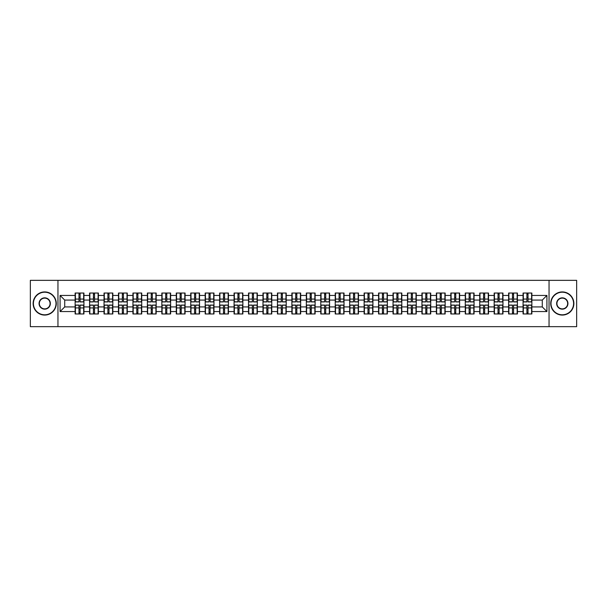 <?xml version="1.0" encoding="UTF-8"?>
<svg xmlns="http://www.w3.org/2000/svg" width="607" height="607" viewBox="0 0 607 607"><rect width="100%" height="100%" fill="white"/><g stroke="black" fill="none" stroke-linecap="round" stroke-linejoin="round"><path stroke-width="0.91" d="M549.047 326.657L576.65 326.657L576.65 280.343L549.047 280.343L549.047 326.657L57.953 326.657L57.953 280.343L30.35 280.343L30.35 326.657L57.953 326.657M549.047 280.343L57.953 280.343M542.286 306.93L542.286 300.07L531.869 300.07L531.869 306.93L542.286 306.93L546.915 311.558L546.915 295.442L531.869 295.442L531.869 293.037L523.067 293.037L523.067 300.07L517.414 300.07L517.414 306.93L523.067 306.93L523.067 300.07M546.915 311.558L531.869 311.558L531.869 313.963L523.067 313.963L523.067 311.558L517.414 311.558L517.414 313.963L508.62 313.963L508.62 311.558L502.968 311.558L502.968 313.963L494.166 313.963L494.166 311.558L488.521 311.558L488.521 313.963L479.72 313.963L479.72 311.558L474.067 311.558L474.067 313.963L465.266 313.963L465.266 311.558L459.62 311.558L459.62 313.963L450.819 313.963L450.819 311.558L445.166 311.558L445.166 313.963L436.372 313.963L436.372 311.558L430.72 311.558L430.72 313.963L421.918 313.963L421.918 311.558L416.273 311.558L416.273 313.963L407.472 313.963L407.472 311.558L401.819 311.558L401.819 313.963L393.025 313.963L393.025 311.558L387.372 311.558L387.372 313.963L378.571 313.963L378.571 311.558L372.926 311.558L372.926 313.963L364.124 313.963L364.124 311.558L358.471 311.558L358.471 313.963L349.67 313.963L349.67 311.558L344.025 311.558L344.025 313.963L335.223 313.963L335.223 311.558L329.571 311.558L329.571 313.963L320.777 313.963L320.777 311.558L315.124 311.558L315.124 313.963L306.323 313.963L306.323 311.558L300.677 311.558L300.677 313.963L291.876 313.963L291.876 311.558L286.223 311.558L286.223 313.963L277.429 313.963L277.429 311.558L271.777 311.558L271.777 313.963L262.975 313.963L262.975 311.558L257.33 311.558L257.33 313.963L248.529 313.963L248.529 311.558L242.876 311.558L242.876 313.963L234.074 313.963L234.074 311.558L228.429 311.558L228.429 313.963L219.628 313.963L219.628 311.558L213.975 311.558L213.975 313.963L205.181 313.963L205.181 311.558L199.528 311.558L199.528 313.963L190.727 313.963L190.727 311.558L185.082 311.558L185.082 313.963L176.28 313.963L176.28 311.558L170.628 311.558L170.628 313.963L161.834 313.963L161.834 311.558L156.181 311.558L156.181 313.963L147.38 313.963L147.38 311.558L141.735 311.558L141.735 313.963L132.933 313.963L132.933 311.558L127.28 311.558L127.28 313.963L118.479 313.963L118.479 311.558L112.834 311.558L112.834 313.963L104.032 313.963L104.032 311.558L98.38 311.558L98.38 313.963L89.586 313.963L89.586 311.558L83.933 311.558L83.933 313.963L75.131 313.963L75.131 311.558L60.085 311.558L60.085 295.442L75.131 295.442L75.131 300.07L64.714 300.07L64.714 306.93L75.131 306.93L75.131 300.07M523.067 295.442L517.414 295.442L517.414 293.037L508.62 293.037L508.62 295.442L502.968 295.442L502.968 293.037L494.166 293.037L494.166 295.442L488.521 295.442L488.521 293.037L479.72 293.037L479.72 295.442L474.067 295.442L474.067 293.037L465.266 293.037L465.266 295.442L459.62 295.442L459.62 293.037L450.819 293.037L450.819 295.442L445.166 295.442L445.166 293.037L436.372 293.037L436.372 295.442L430.72 295.442L430.72 293.037L421.918 293.037L421.918 295.442L416.273 295.442L416.273 293.037L407.472 293.037L407.472 295.442L401.819 295.442L401.819 293.037L393.025 293.037L393.025 295.442L387.372 295.442L387.372 293.037L378.571 293.037L378.571 295.442L372.926 295.442L372.926 293.037L364.124 293.037L364.124 295.442L358.471 295.442L358.471 293.037L349.67 293.037L349.67 295.442L344.025 295.442L344.025 293.037L335.223 293.037L335.223 295.442L329.571 295.442L329.571 293.037L320.777 293.037L320.777 295.442L315.124 295.442L315.124 293.037L306.323 293.037L306.323 295.442L300.677 295.442L300.677 293.037L291.876 293.037L291.876 295.442L286.223 295.442L286.223 293.037L277.429 293.037L277.429 295.442L271.777 295.442L271.777 293.037L262.975 293.037L262.975 295.442L257.33 295.442L257.33 293.037L248.529 293.037L248.529 295.442L242.876 295.442L242.876 293.037L234.074 293.037L234.074 295.442L228.429 295.442L228.429 293.037L219.628 293.037L219.628 295.442L213.975 295.442L213.975 293.037L205.181 293.037L205.181 295.442L199.528 295.442L199.528 293.037L190.727 293.037L190.727 295.442L185.082 295.442L185.082 293.037L176.28 293.037L176.28 295.442L170.628 295.442L170.628 293.037L161.834 293.037L161.834 295.442L156.181 295.442L156.181 293.037L147.38 293.037L147.38 295.442L141.735 295.442L141.735 293.037L132.933 293.037L132.933 295.442L127.28 295.442L127.28 293.037L118.479 293.037L118.479 295.442L112.834 295.442L112.834 293.037L104.032 293.037L104.032 295.442L98.38 295.442L98.38 293.037L89.586 293.037L89.586 295.442L83.933 295.442L83.933 293.037L75.131 293.037L75.131 295.442M523.067 306.93L523.067 311.558M517.414 306.93L517.414 311.558M517.414 295.442L517.414 300.07M502.968 306.93L508.62 306.93L508.62 300.07L502.968 300.07L502.968 311.558M508.62 306.93L508.62 311.558M508.62 295.442L508.62 300.07M502.968 295.442L502.968 300.07M488.521 306.93L494.166 306.93L494.166 300.07L488.521 300.07L488.521 311.558M494.166 306.93L494.166 311.558M494.166 295.442L494.166 300.07M488.521 295.442L488.521 300.07M474.067 306.93L479.72 306.93L479.72 300.07L474.067 300.07L474.067 311.558M479.72 306.93L479.72 311.558M479.72 295.442L479.72 300.07M474.067 295.442L474.067 300.07M459.62 306.93L465.266 306.93L465.266 300.07L459.62 300.07L459.62 311.558M465.266 306.93L465.266 311.558M465.266 295.442L465.266 300.07M459.62 295.442L459.62 300.07M445.166 306.93L450.819 306.93L450.819 300.07L445.166 300.07L445.166 311.558M450.819 306.93L450.819 311.558M450.819 295.442L450.819 300.07M445.166 295.442L445.166 300.07M430.72 306.93L436.372 306.93L436.372 300.07L430.72 300.07L430.72 311.558M436.372 306.93L436.372 311.558M436.372 295.442L436.372 300.07M430.72 295.442L430.72 300.07M416.273 306.93L421.918 306.93L421.918 300.07L416.273 300.07L416.273 311.558M421.918 306.93L421.918 311.558M421.918 295.442L421.918 300.07M416.273 295.442L416.273 300.07M401.819 306.93L407.472 306.93L407.472 300.07L401.819 300.07L401.819 311.558M407.472 306.93L407.472 311.558M407.472 295.442L407.472 300.07M401.819 295.442L401.819 300.07M387.372 306.93L393.025 306.93L393.025 300.07L387.372 300.07L387.372 311.558M393.025 306.93L393.025 311.558M393.025 295.442L393.025 300.07M387.372 295.442L387.372 300.07M372.926 306.93L378.571 306.93L378.571 300.07L372.926 300.07L372.926 311.558M378.571 306.93L378.571 311.558M378.571 295.442L378.571 300.07M372.926 295.442L372.926 300.07M358.471 306.93L364.124 306.93L364.124 300.07L358.471 300.07L358.471 311.558M364.124 306.93L364.124 311.558M364.124 295.442L364.124 300.07M358.471 295.442L358.471 300.07M344.025 306.93L349.67 306.93L349.67 300.07L344.025 300.07L344.025 311.558M349.67 306.93L349.67 311.558M349.67 295.442L349.67 300.07M344.025 295.442L344.025 300.07M329.571 306.93L335.223 306.93L335.223 300.07L329.571 300.07L329.571 311.558M335.223 306.93L335.223 311.558M335.223 295.442L335.223 300.07M329.571 295.442L329.571 300.07M315.124 306.93L320.777 306.93L320.777 300.07L315.124 300.07L315.124 311.558M320.777 306.93L320.777 311.558M320.777 295.442L320.777 300.07M315.124 295.442L315.124 300.07M300.677 306.93L306.323 306.93L306.323 300.07L300.677 300.07L300.677 311.558M306.323 306.93L306.323 311.558M306.323 295.442L306.323 300.07M300.677 295.442L300.677 300.07M286.223 306.93L291.876 306.93L291.876 300.07L286.223 300.07L286.223 311.558M291.876 306.93L291.876 311.558M291.876 295.442L291.876 300.07M286.223 295.442L286.223 300.07M271.777 306.93L277.429 306.93L277.429 300.07L271.777 300.07L271.777 311.558M277.429 306.93L277.429 311.558M277.429 295.442L277.429 300.07M271.777 295.442L271.777 300.07M257.33 306.93L262.975 306.93L262.975 300.07L257.33 300.07L257.33 311.558M262.975 306.93L262.975 311.558M262.975 295.442L262.975 300.07M257.33 295.442L257.33 300.07M242.876 306.93L248.529 306.93L248.529 300.07L242.876 300.07L242.876 311.558M248.529 306.93L248.529 311.558M248.529 295.442L248.529 300.07M242.876 295.442L242.876 300.07M228.429 306.93L234.074 306.93L234.074 300.07L228.429 300.07L228.429 311.558M234.074 306.93L234.074 311.558M234.074 295.442L234.074 300.07M228.429 295.442L228.429 300.07M213.975 306.93L219.628 306.93L219.628 300.07L213.975 300.07L213.975 311.558M219.628 306.93L219.628 311.558M219.628 295.442L219.628 300.07M213.975 295.442L213.975 300.07M199.528 306.93L205.181 306.93L205.181 300.07L199.528 300.07L199.528 311.558M205.181 306.93L205.181 311.558M205.181 295.442L205.181 300.07M199.528 295.442L199.528 300.07M185.082 306.93L190.727 306.93L190.727 300.07L185.082 300.07L185.082 311.558M190.727 306.93L190.727 311.558M190.727 295.442L190.727 300.07M185.082 295.442L185.082 300.07M170.628 306.93L176.28 306.93L176.28 300.07L170.628 300.07L170.628 311.558M176.28 306.93L176.28 311.558M176.28 295.442L176.28 300.07M170.628 295.442L170.628 300.07M156.181 306.93L161.834 306.93L161.834 300.07L156.181 300.07L156.181 311.558M161.834 306.93L161.834 311.558M161.834 295.442L161.834 300.07M156.181 295.442L156.181 300.07M141.735 306.93L147.38 306.93L147.38 300.07L141.735 300.07L141.735 311.558M147.38 306.93L147.38 311.558M147.38 295.442L147.38 300.07M141.735 295.442L141.735 300.07M127.28 306.93L132.933 306.93L132.933 300.07L127.28 300.07L127.28 311.558M132.933 306.93L132.933 311.558M132.933 295.442L132.933 300.07M127.28 295.442L127.28 300.07M112.834 306.93L118.479 306.93L118.479 300.07L112.834 300.07L112.834 311.558M118.479 306.93L118.479 311.558M118.479 295.442L118.479 300.07M112.834 295.442L112.834 300.07M98.38 306.93L104.032 306.93L104.032 300.07L98.38 300.07L98.38 311.558M104.032 306.93L104.032 311.558M104.032 295.442L104.032 300.07M98.38 295.442L98.38 300.07M83.933 306.93L89.586 306.93L89.586 300.07L83.933 300.07L83.933 311.558M89.586 306.93L89.586 311.558M89.586 295.442L89.586 300.07M83.933 295.442L83.933 300.07M75.131 306.93L75.131 311.558M64.714 306.93L60.085 311.558M60.085 295.442L64.714 300.07M531.869 306.93L531.869 311.558M531.869 295.442L531.869 300.07M546.915 295.442L542.286 300.07M83.652 293.037L83.652 301.922L80.086 301.922L80.086 293.037M78.978 293.037L78.978 301.922L75.412 301.922L75.412 293.037M78.978 294.236L80.086 294.236M80.086 297.665L78.978 297.665M75.412 313.963L75.412 305.078L78.978 305.078L78.978 313.963M80.086 313.963L80.086 305.078L83.652 305.078L83.652 313.963M80.086 312.764L78.978 312.764M78.978 309.335L80.086 309.335M44.706 314.798A11.298 11.298 0 0 0 56.003 303.5A11.298 11.298 0 0 0 44.706 292.202A11.298 11.298 0 0 0 33.408 303.5A11.298 11.298 0 0 0 44.706 314.798M44.706 291.921A11.579 11.579 0 0 1 56.284 303.5A11.579 11.579 0 0 1 44.706 315.079A11.579 11.579 0 0 1 33.127 303.5A11.579 11.579 0 0 1 44.706 291.921M44.706 309.153A5.653 5.653 0 0 1 39.06 303.5A5.653 5.653 0 0 1 44.706 297.847A5.653 5.653 0 0 1 50.358 303.5A5.653 5.653 0 0 1 44.706 309.153M44.706 298.128A5.372 5.372 0 0 0 39.334 303.5A5.372 5.372 0 0 0 44.706 308.872A5.372 5.372 0 0 0 50.078 303.5A5.372 5.372 0 0 0 44.706 298.128M562.294 314.798A11.298 11.298 0 0 0 573.592 303.5A11.298 11.298 0 0 0 562.294 292.202A11.298 11.298 0 0 0 550.997 303.5A11.298 11.298 0 0 0 562.294 314.798M562.294 291.921A11.579 11.579 0 0 1 573.873 303.5A11.579 11.579 0 0 1 562.294 315.079A11.579 11.579 0 0 1 550.716 303.5A11.579 11.579 0 0 1 562.294 291.921M562.294 309.153A5.653 5.653 0 0 1 556.642 303.5A5.653 5.653 0 0 1 562.294 297.847A5.653 5.653 0 0 1 567.94 303.5A5.653 5.653 0 0 1 562.294 309.153M562.294 298.128A5.372 5.372 0 0 0 556.923 303.5A5.372 5.372 0 0 0 562.294 308.872A5.372 5.372 0 0 0 567.666 303.5A5.372 5.372 0 0 0 562.294 298.128M98.106 293.037L98.106 301.922L94.54 301.922L94.54 293.037M93.425 293.037L93.425 301.922L89.859 301.922L89.859 293.037M93.425 294.236L94.54 294.236M94.54 297.665L93.425 297.665M112.553 293.037L112.553 301.922L108.987 301.922L108.987 293.037M107.879 293.037L107.879 301.922L104.313 301.922L104.313 293.037M107.879 294.236L108.987 294.236M108.987 297.665L107.879 297.665M127.007 293.037L127.007 301.922L123.441 301.922L123.441 293.037M122.326 293.037L122.326 301.922L118.76 301.922L118.76 293.037M122.326 294.236L123.441 294.236M123.441 297.665L122.326 297.665M141.454 293.037L141.454 301.922L137.888 301.922L137.888 293.037M136.772 293.037L136.772 301.922L133.206 301.922L133.206 293.037M136.772 294.236L137.888 294.236M137.888 297.665L136.772 297.665M155.9 293.037L155.9 301.922L152.334 301.922L152.334 293.037M151.226 293.037L151.226 301.922L147.66 301.922L147.66 293.037M151.226 294.236L152.334 294.236M152.334 297.665L151.226 297.665M89.859 313.963L89.859 305.078L93.425 305.078L93.425 313.963M94.54 313.963L94.54 305.078L98.106 305.078L98.106 313.963M94.54 312.764L93.425 312.764M93.425 309.335L94.54 309.335M104.313 313.963L104.313 305.078L107.879 305.078L107.879 313.963M108.987 313.963L108.987 305.078L112.553 305.078L112.553 313.963M108.987 312.764L107.879 312.764M107.879 309.335L108.987 309.335M118.76 313.963L118.76 305.078L122.326 305.078L122.326 313.963M123.441 313.963L123.441 305.078L127.007 305.078L127.007 313.963M123.441 312.764L122.326 312.764M122.326 309.335L123.441 309.335M133.206 313.963L133.206 305.078L136.772 305.078L136.772 313.963M137.888 313.963L137.888 305.078L141.454 305.078L141.454 313.963M137.888 312.764L136.772 312.764M136.772 309.335L137.888 309.335M147.66 313.963L147.66 305.078L151.226 305.078L151.226 313.963M152.334 313.963L152.334 305.078L155.9 305.078L155.9 313.963M152.334 312.764L151.226 312.764M151.226 309.335L152.334 309.335M170.355 293.037L170.355 301.922L166.788 301.922L166.788 293.037M165.673 293.037L165.673 301.922L162.107 301.922L162.107 293.037M165.673 294.236L166.788 294.236M166.788 297.665L165.673 297.665M162.107 313.963L162.107 305.078L165.673 305.078L165.673 313.963M166.788 313.963L166.788 305.078L170.355 305.078L170.355 313.963M166.788 312.764L165.673 312.764M165.673 309.335L166.788 309.335M184.801 293.037L184.801 301.922L181.235 301.922L181.235 293.037M180.127 293.037L180.127 301.922L176.561 301.922L176.561 293.037M180.127 294.236L181.235 294.236M181.235 297.665L180.127 297.665M176.561 313.963L176.561 305.078L180.127 305.078L180.127 313.963M181.235 313.963L181.235 305.078L184.801 305.078L184.801 313.963M181.235 312.764L180.127 312.764M180.127 309.335L181.235 309.335M199.248 293.037L199.248 301.922L195.682 301.922L195.682 293.037M194.574 293.037L194.574 301.922L191.008 301.922L191.008 293.037M194.574 294.236L195.682 294.236M195.682 297.665L194.574 297.665M191.008 313.963L191.008 305.078L194.574 305.078L194.574 313.963M195.682 313.963L195.682 305.078L199.248 305.078L199.248 313.963M195.682 312.764L194.574 312.764M194.574 309.335L195.682 309.335M213.702 293.037L213.702 301.922L210.136 301.922L210.136 293.037M209.02 293.037L209.02 301.922L205.454 301.922L205.454 293.037M209.02 294.236L210.136 294.236M210.136 297.665L209.02 297.665M205.454 313.963L205.454 305.078L209.02 305.078L209.02 313.963M210.136 313.963L210.136 305.078L213.702 305.078L213.702 313.963M210.136 312.764L209.02 312.764M209.02 309.335L210.136 309.335M228.149 293.037L228.149 301.922L224.582 301.922L224.582 293.037M223.475 293.037L223.475 301.922L219.909 301.922L219.909 293.037M223.475 294.236L224.582 294.236M224.582 297.665L223.475 297.665M219.909 313.963L219.909 305.078L223.475 305.078L223.475 313.963M224.582 313.963L224.582 305.078L228.149 305.078L228.149 313.963M224.582 312.764L223.475 312.764M223.475 309.335L224.582 309.335M242.603 293.037L242.603 301.922L239.037 301.922L239.037 293.037M237.921 293.037L237.921 301.922L234.355 301.922L234.355 293.037M237.921 294.236L239.037 294.236M239.037 297.665L237.921 297.665M234.355 313.963L234.355 305.078L237.921 305.078L237.921 313.963M239.037 313.963L239.037 305.078L242.603 305.078L242.603 313.963M239.037 312.764L237.921 312.764M237.921 309.335L239.037 309.335M257.049 293.037L257.049 301.922L253.483 301.922L253.483 293.037M252.368 293.037L252.368 301.922L248.802 301.922L248.802 293.037M252.368 294.236L253.483 294.236M253.483 297.665L252.368 297.665M248.802 313.963L248.802 305.078L252.368 305.078L252.368 313.963M253.483 313.963L253.483 305.078L257.049 305.078L257.049 313.963M253.483 312.764L252.368 312.764M252.368 309.335L253.483 309.335M271.496 293.037L271.496 301.922L267.93 301.922L267.93 293.037M266.822 293.037L266.822 301.922L263.256 301.922L263.256 293.037M266.822 294.236L267.93 294.236M267.93 297.665L266.822 297.665M263.256 313.963L263.256 305.078L266.822 305.078L266.822 313.963M267.93 313.963L267.93 305.078L271.496 305.078L271.496 313.963M267.93 312.764L266.822 312.764M266.822 309.335L267.93 309.335M285.95 293.037L285.95 301.922L282.384 301.922L282.384 293.037M281.269 293.037L281.269 301.922L277.702 301.922L277.702 293.037M281.269 294.236L282.384 294.236M282.384 297.665L281.269 297.665M277.702 313.963L277.702 305.078L281.269 305.078L281.269 313.963M282.384 313.963L282.384 305.078L285.95 305.078L285.95 313.963M282.384 312.764L281.269 312.764M281.269 309.335L282.384 309.335M300.397 293.037L300.397 301.922L296.831 301.922L296.831 293.037M295.723 293.037L295.723 301.922L292.157 301.922L292.157 293.037M295.723 294.236L296.831 294.236M296.831 297.665L295.723 297.665M292.157 313.963L292.157 305.078L295.723 305.078L295.723 313.963M296.831 313.963L296.831 305.078L300.397 305.078L300.397 313.963M296.831 312.764L295.723 312.764M295.723 309.335L296.831 309.335M314.843 293.037L314.843 301.922L311.277 301.922L311.277 293.037M310.169 293.037L310.169 301.922L306.603 301.922L306.603 293.037M310.169 294.236L311.277 294.236M311.277 297.665L310.169 297.665M306.603 313.963L306.603 305.078L310.169 305.078L310.169 313.963M311.277 313.963L311.277 305.078L314.843 305.078L314.843 313.963M311.277 312.764L310.169 312.764M310.169 309.335L311.277 309.335M329.298 293.037L329.298 301.922L325.731 301.922L325.731 293.037M324.616 293.037L324.616 301.922L321.05 301.922L321.05 293.037M324.616 294.236L325.731 294.236M325.731 297.665L324.616 297.665M321.05 313.963L321.05 305.078L324.616 305.078L324.616 313.963M325.731 313.963L325.731 305.078L329.298 305.078L329.298 313.963M325.731 312.764L324.616 312.764M324.616 309.335L325.731 309.335M343.744 293.037L343.744 301.922L340.178 301.922L340.178 293.037M339.07 293.037L339.07 301.922L335.504 301.922L335.504 293.037M339.07 294.236L340.178 294.236M340.178 297.665L339.07 297.665M335.504 313.963L335.504 305.078L339.07 305.078L339.07 313.963M340.178 313.963L340.178 305.078L343.744 305.078L343.744 313.963M340.178 312.764L339.07 312.764M339.07 309.335L340.178 309.335M358.198 293.037L358.198 301.922L354.632 301.922L354.632 293.037M353.517 293.037L353.517 301.922L349.951 301.922L349.951 293.037M353.517 294.236L354.632 294.236M354.632 297.665L353.517 297.665M349.951 313.963L349.951 305.078L353.517 305.078L353.517 313.963M354.632 313.963L354.632 305.078L358.198 305.078L358.198 313.963M354.632 312.764L353.517 312.764M353.517 309.335L354.632 309.335M372.645 293.037L372.645 301.922L369.079 301.922L369.079 293.037M367.963 293.037L367.963 301.922L364.397 301.922L364.397 293.037M367.963 294.236L369.079 294.236M369.079 297.665L367.963 297.665M364.397 313.963L364.397 305.078L367.963 305.078L367.963 313.963M369.079 313.963L369.079 305.078L372.645 305.078L372.645 313.963M369.079 312.764L367.963 312.764M367.963 309.335L369.079 309.335M387.091 293.037L387.091 301.922L383.525 301.922L383.525 293.037M382.418 293.037L382.418 301.922L378.851 301.922L378.851 293.037M382.418 294.236L383.525 294.236M383.525 297.665L382.418 297.665M378.851 313.963L378.851 305.078L382.418 305.078L382.418 313.963M383.525 313.963L383.525 305.078L387.091 305.078L387.091 313.963M383.525 312.764L382.418 312.764M382.418 309.335L383.525 309.335M401.546 293.037L401.546 301.922L397.98 301.922L397.98 293.037M396.864 293.037L396.864 301.922L393.298 301.922L393.298 293.037M396.864 294.236L397.98 294.236M397.98 297.665L396.864 297.665M393.298 313.963L393.298 305.078L396.864 305.078L396.864 313.963M397.98 313.963L397.98 305.078L401.546 305.078L401.546 313.963M397.98 312.764L396.864 312.764M396.864 309.335L397.98 309.335M415.992 293.037L415.992 301.922L412.426 301.922L412.426 293.037M411.318 293.037L411.318 301.922L407.752 301.922L407.752 293.037M411.318 294.236L412.426 294.236M412.426 297.665L411.318 297.665M407.752 313.963L407.752 305.078L411.318 305.078L411.318 313.963M412.426 313.963L412.426 305.078L415.992 305.078L415.992 313.963M412.426 312.764L411.318 312.764M411.318 309.335L412.426 309.335M430.439 293.037L430.439 301.922L426.873 301.922L426.873 293.037M425.765 293.037L425.765 301.922L422.199 301.922L422.199 293.037M425.765 294.236L426.873 294.236M426.873 297.665L425.765 297.665M422.199 313.963L422.199 305.078L425.765 305.078L425.765 313.963M426.873 313.963L426.873 305.078L430.439 305.078L430.439 313.963M426.873 312.764L425.765 312.764M425.765 309.335L426.873 309.335M444.893 293.037L444.893 301.922L441.327 301.922L441.327 293.037M440.212 293.037L440.212 301.922L436.645 301.922L436.645 293.037M440.212 294.236L441.327 294.236M441.327 297.665L440.212 297.665M436.645 313.963L436.645 305.078L440.212 305.078L440.212 313.963M441.327 313.963L441.327 305.078L444.893 305.078L444.893 313.963M441.327 312.764L440.212 312.764M440.212 309.335L441.327 309.335M459.34 293.037L459.34 301.922L455.774 301.922L455.774 293.037M454.666 293.037L454.666 301.922L451.1 301.922L451.1 293.037M454.666 294.236L455.774 294.236M455.774 297.665L454.666 297.665M451.1 313.963L451.1 305.078L454.666 305.078L454.666 313.963M455.774 313.963L455.774 305.078L459.34 305.078L459.34 313.963M455.774 312.764L454.666 312.764M454.666 309.335L455.774 309.335M473.794 293.037L473.794 301.922L470.228 301.922L470.228 293.037M469.112 293.037L469.112 301.922L465.546 301.922L465.546 293.037M469.112 294.236L470.228 294.236M470.228 297.665L469.112 297.665M465.546 313.963L465.546 305.078L469.112 305.078L469.112 313.963M470.228 313.963L470.228 305.078L473.794 305.078L473.794 313.963M470.228 312.764L469.112 312.764M469.112 309.335L470.228 309.335M488.24 293.037L488.24 301.922L484.674 301.922L484.674 293.037M483.559 293.037L483.559 301.922L479.993 301.922L479.993 293.037M483.559 294.236L484.674 294.236M484.674 297.665L483.559 297.665M479.993 313.963L479.993 305.078L483.559 305.078L483.559 313.963M484.674 313.963L484.674 305.078L488.24 305.078L488.24 313.963M484.674 312.764L483.559 312.764M483.559 309.335L484.674 309.335M502.687 293.037L502.687 301.922L499.121 301.922L499.121 293.037M498.013 293.037L498.013 301.922L494.447 301.922L494.447 293.037M498.013 294.236L499.121 294.236M499.121 297.665L498.013 297.665M494.447 313.963L494.447 305.078L498.013 305.078L498.013 313.963M499.121 313.963L499.121 305.078L502.687 305.078L502.687 313.963M499.121 312.764L498.013 312.764M498.013 309.335L499.121 309.335M517.141 293.037L517.141 301.922L513.575 301.922L513.575 293.037M512.46 293.037L512.46 301.922L508.894 301.922L508.894 293.037M512.46 294.236L513.575 294.236M513.575 297.665L512.46 297.665M508.894 313.963L508.894 305.078L512.46 305.078L512.46 313.963M513.575 313.963L513.575 305.078L517.141 305.078L517.141 313.963M513.575 312.764L512.46 312.764M512.46 309.335L513.575 309.335M531.588 293.037L531.588 301.922L528.022 301.922L528.022 293.037M526.914 293.037L526.914 301.922L523.348 301.922L523.348 293.037M526.914 294.236L528.022 294.236M528.022 297.665L526.914 297.665M523.348 313.963L523.348 305.078L526.914 305.078L526.914 313.963M528.022 313.963L528.022 305.078L531.588 305.078L531.588 313.963M528.022 312.764L526.914 312.764M526.914 309.335L528.022 309.335M78.978 299.069L75.412 299.069M78.978 301.808L75.412 301.808M83.652 299.069L80.086 299.069M83.652 301.808L80.086 301.808M80.086 307.931L83.652 307.931M80.086 305.192L83.652 305.192M75.412 307.931L78.978 307.931M75.412 305.192L78.978 305.192M93.425 299.069L89.859 299.069M93.425 301.808L89.859 301.808M98.106 299.069L94.54 299.069M98.106 301.808L94.54 301.808M107.879 299.069L104.313 299.069M107.879 301.808L104.313 301.808M112.553 299.069L108.987 299.069M112.553 301.808L108.987 301.808M122.326 299.069L118.76 299.069M122.326 301.808L118.76 301.808M127.007 299.069L123.441 299.069M127.007 301.808L123.441 301.808M136.772 299.069L133.206 299.069M136.772 301.808L133.206 301.808M141.454 299.069L137.888 299.069M141.454 301.808L137.888 301.808M151.226 299.069L147.66 299.069M151.226 301.808L147.66 301.808M155.9 299.069L152.334 299.069M155.9 301.808L152.334 301.808M94.54 307.931L98.106 307.931M94.54 305.192L98.106 305.192M89.859 307.931L93.425 307.931M89.859 305.192L93.425 305.192M108.987 307.931L112.553 307.931M108.987 305.192L112.553 305.192M104.313 307.931L107.879 307.931M104.313 305.192L107.879 305.192M123.441 307.931L127.007 307.931M123.441 305.192L127.007 305.192M118.76 307.931L122.326 307.931M118.76 305.192L122.326 305.192M137.888 307.931L141.454 307.931M137.888 305.192L141.454 305.192M133.206 307.931L136.772 307.931M133.206 305.192L136.772 305.192M152.334 307.931L155.9 307.931M152.334 305.192L155.9 305.192M147.66 307.931L151.226 307.931M147.66 305.192L151.226 305.192M165.673 299.069L162.107 299.069M165.673 301.808L162.107 301.808M170.355 299.069L166.788 299.069M170.355 301.808L166.788 301.808M166.788 307.931L170.355 307.931M166.788 305.192L170.355 305.192M162.107 307.931L165.673 307.931M162.107 305.192L165.673 305.192M180.127 299.069L176.561 299.069M180.127 301.808L176.561 301.808M184.801 299.069L181.235 299.069M184.801 301.808L181.235 301.808M181.235 307.931L184.801 307.931M181.235 305.192L184.801 305.192M176.561 307.931L180.127 307.931M176.561 305.192L180.127 305.192M194.574 299.069L191.008 299.069M194.574 301.808L191.008 301.808M199.248 299.069L195.682 299.069M199.248 301.808L195.682 301.808M195.682 307.931L199.248 307.931M195.682 305.192L199.248 305.192M191.008 307.931L194.574 307.931M191.008 305.192L194.574 305.192M209.02 299.069L205.454 299.069M209.02 301.808L205.454 301.808M213.702 299.069L210.136 299.069M213.702 301.808L210.136 301.808M210.136 307.931L213.702 307.931M210.136 305.192L213.702 305.192M205.454 307.931L209.02 307.931M205.454 305.192L209.02 305.192M223.475 299.069L219.909 299.069M223.475 301.808L219.909 301.808M228.149 299.069L224.582 299.069M228.149 301.808L224.582 301.808M224.582 307.931L228.149 307.931M224.582 305.192L228.149 305.192M219.909 307.931L223.475 307.931M219.909 305.192L223.475 305.192M237.921 299.069L234.355 299.069M237.921 301.808L234.355 301.808M242.603 299.069L239.037 299.069M242.603 301.808L239.037 301.808M239.037 307.931L242.603 307.931M239.037 305.192L242.603 305.192M234.355 307.931L237.921 307.931M234.355 305.192L237.921 305.192M252.368 299.069L248.802 299.069M252.368 301.808L248.802 301.808M257.049 299.069L253.483 299.069M257.049 301.808L253.483 301.808M253.483 307.931L257.049 307.931M253.483 305.192L257.049 305.192M248.802 307.931L252.368 307.931M248.802 305.192L252.368 305.192M266.822 299.069L263.256 299.069M266.822 301.808L263.256 301.808M271.496 299.069L267.93 299.069M271.496 301.808L267.93 301.808M267.93 307.931L271.496 307.931M267.93 305.192L271.496 305.192M263.256 307.931L266.822 307.931M263.256 305.192L266.822 305.192M281.269 299.069L277.702 299.069M281.269 301.808L277.702 301.808M285.95 299.069L282.384 299.069M285.95 301.808L282.384 301.808M282.384 307.931L285.95 307.931M282.384 305.192L285.95 305.192M277.702 307.931L281.269 307.931M277.702 305.192L281.269 305.192M295.723 299.069L292.157 299.069M295.723 301.808L292.157 301.808M300.397 299.069L296.831 299.069M300.397 301.808L296.831 301.808M296.831 307.931L300.397 307.931M296.831 305.192L300.397 305.192M292.157 307.931L295.723 307.931M292.157 305.192L295.723 305.192M310.169 299.069L306.603 299.069M310.169 301.808L306.603 301.808M314.843 299.069L311.277 299.069M314.843 301.808L311.277 301.808M311.277 307.931L314.843 307.931M311.277 305.192L314.843 305.192M306.603 307.931L310.169 307.931M306.603 305.192L310.169 305.192M324.616 299.069L321.05 299.069M324.616 301.808L321.05 301.808M329.298 299.069L325.731 299.069M329.298 301.808L325.731 301.808M325.731 307.931L329.298 307.931M325.731 305.192L329.298 305.192M321.05 307.931L324.616 307.931M321.05 305.192L324.616 305.192M339.07 299.069L335.504 299.069M339.07 301.808L335.504 301.808M343.744 299.069L340.178 299.069M343.744 301.808L340.178 301.808M340.178 307.931L343.744 307.931M340.178 305.192L343.744 305.192M335.504 307.931L339.07 307.931M335.504 305.192L339.07 305.192M353.517 299.069L349.951 299.069M353.517 301.808L349.951 301.808M358.198 299.069L354.632 299.069M358.198 301.808L354.632 301.808M354.632 307.931L358.198 307.931M354.632 305.192L358.198 305.192M349.951 307.931L353.517 307.931M349.951 305.192L353.517 305.192M367.963 299.069L364.397 299.069M367.963 301.808L364.397 301.808M372.645 299.069L369.079 299.069M372.645 301.808L369.079 301.808M369.079 307.931L372.645 307.931M369.079 305.192L372.645 305.192M364.397 307.931L367.963 307.931M364.397 305.192L367.963 305.192M382.418 299.069L378.851 299.069M382.418 301.808L378.851 301.808M387.091 299.069L383.525 299.069M387.091 301.808L383.525 301.808M383.525 307.931L387.091 307.931M383.525 305.192L387.091 305.192M378.851 307.931L382.418 307.931M378.851 305.192L382.418 305.192M396.864 299.069L393.298 299.069M396.864 301.808L393.298 301.808M401.546 299.069L397.98 299.069M401.546 301.808L397.98 301.808M397.98 307.931L401.546 307.931M397.98 305.192L401.546 305.192M393.298 307.931L396.864 307.931M393.298 305.192L396.864 305.192M411.318 299.069L407.752 299.069M411.318 301.808L407.752 301.808M415.992 299.069L412.426 299.069M415.992 301.808L412.426 301.808M412.426 307.931L415.992 307.931M412.426 305.192L415.992 305.192M407.752 307.931L411.318 307.931M407.752 305.192L411.318 305.192M425.765 299.069L422.199 299.069M425.765 301.808L422.199 301.808M430.439 299.069L426.873 299.069M430.439 301.808L426.873 301.808M426.873 307.931L430.439 307.931M426.873 305.192L430.439 305.192M422.199 307.931L425.765 307.931M422.199 305.192L425.765 305.192M440.212 299.069L436.645 299.069M440.212 301.808L436.645 301.808M444.893 299.069L441.327 299.069M444.893 301.808L441.327 301.808M441.327 307.931L444.893 307.931M441.327 305.192L444.893 305.192M436.645 307.931L440.212 307.931M436.645 305.192L440.212 305.192M454.666 299.069L451.1 299.069M454.666 301.808L451.1 301.808M459.34 299.069L455.774 299.069M459.34 301.808L455.774 301.808M455.774 307.931L459.34 307.931M455.774 305.192L459.34 305.192M451.1 307.931L454.666 307.931M451.1 305.192L454.666 305.192M469.112 299.069L465.546 299.069M469.112 301.808L465.546 301.808M473.794 299.069L470.228 299.069M473.794 301.808L470.228 301.808M470.228 307.931L473.794 307.931M470.228 305.192L473.794 305.192M465.546 307.931L469.112 307.931M465.546 305.192L469.112 305.192M483.559 299.069L479.993 299.069M483.559 301.808L479.993 301.808M488.24 299.069L484.674 299.069M488.24 301.808L484.674 301.808M484.674 307.931L488.24 307.931M484.674 305.192L488.24 305.192M479.993 307.931L483.559 307.931M479.993 305.192L483.559 305.192M498.013 299.069L494.447 299.069M498.013 301.808L494.447 301.808M502.687 299.069L499.121 299.069M502.687 301.808L499.121 301.808M499.121 307.931L502.687 307.931M499.121 305.192L502.687 305.192M494.447 307.931L498.013 307.931M494.447 305.192L498.013 305.192M512.46 299.069L508.894 299.069M512.46 301.808L508.894 301.808M517.141 299.069L513.575 299.069M517.141 301.808L513.575 301.808M513.575 307.931L517.141 307.931M513.575 305.192L517.141 305.192M508.894 307.931L512.46 307.931M508.894 305.192L512.46 305.192M526.914 299.069L523.348 299.069M526.914 301.808L523.348 301.808M531.588 299.069L528.022 299.069M531.588 301.808L528.022 301.808M528.022 307.931L531.588 307.931M528.022 305.192L531.588 305.192M523.348 307.931L526.914 307.931M523.348 305.192L526.914 305.192"/></g></svg>
